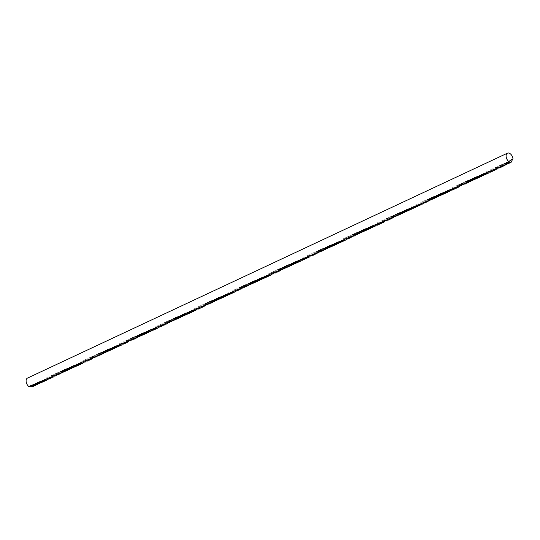 <?xml version="1.0" encoding="UTF-8"?>
<svg xmlns="http://www.w3.org/2000/svg" width="540" height="540" viewBox="0 0 540 540"><rect width="100%" height="100%" fill="white"/><g stroke="black" fill="none" stroke-linecap="round" stroke-linejoin="round"><path stroke-width="0.81" d="M508.714 161.507L513 158.76A5.002 3.031 64.9 0 0 512.136 156.06A5.002 3.031 64.9 0 0 507.445 153.171A5.002 3.031 64.9 0 0 507.006 159.354A5.002 3.031 64.9 0 0 508.714 161.507L510.948 162.587L512.838 158.861M507.445 153.171L27.445 378.115A5.002 3.031 64.9 0 0 27 384.291A5.002 3.031 64.9 0 0 28.708 386.444L32.434 386.829L33.055 386.539L30.659 385.533L31.131 385.31L34.702 385.763L35.316 385.479L32.92 384.473L36.97 384.703L37.584 384.413L35.188 383.413L35.66 383.191L39.845 383.353L37.449 382.347L41.499 382.583L42.113 382.293L39.717 381.287L43.76 381.517L44.374 381.233L41.978 380.228L46.028 380.457L46.642 380.167L44.246 379.168L48.91 379.107L46.514 378.101L46.987 377.879L50.558 378.338L51.172 378.047L48.776 377.042L52.819 377.271L53.44 376.988L51.044 375.982L51.516 375.759L55.701 375.921L53.305 374.922L57.969 374.861L55.573 373.856L56.045 373.633L59.616 374.092L60.23 373.802L57.834 372.796L61.877 373.025L62.498 372.742L60.102 371.736L60.575 371.513L64.76 371.675L62.363 370.676L67.028 370.615L64.631 369.61L65.104 369.387L68.674 369.846L69.289 369.556L66.892 368.55L70.942 368.78L71.557 368.496L69.16 367.49L73.204 367.72L73.818 367.43L71.428 366.431L71.901 366.208L76.086 366.37L73.69 365.364L77.733 365.6L78.354 365.31L75.958 364.304L76.43 364.082L80.001 364.534L80.615 364.25L78.219 363.245L82.262 363.474L82.883 363.184L80.487 362.185L80.96 361.962L85.145 362.124L82.748 361.125L83.228 360.896L87.413 361.064L85.016 360.058L85.489 359.836L89.059 360.295L89.674 360.005L87.278 358.999L91.328 359.228L91.942 358.945L89.546 357.939L90.018 357.716L94.203 357.878L91.807 356.879L92.286 356.65L95.857 357.109L96.471 356.819L94.075 355.813L98.118 356.049L98.732 355.759L96.336 354.753L100.386 354.983L101 354.699L98.604 353.693L102.647 353.923L103.268 353.632L100.872 352.633L101.344 352.411L105.53 352.573L103.133 351.567L107.177 351.803L107.797 351.513L105.401 350.507L105.874 350.285L109.445 350.737L110.059 350.453L107.663 349.448L111.706 349.677L112.327 349.387L109.931 348.388L110.403 348.165L114.588 348.327L112.192 347.321L116.235 347.558L116.856 347.267L114.46 346.262L114.932 346.039L118.503 346.491L119.117 346.207L116.721 345.202L120.771 345.431L121.385 345.141L118.989 344.142L119.462 343.919L123.647 344.081L121.25 343.076L125.3 343.312L125.915 343.022L123.518 342.016L127.561 342.245L128.176 341.962L125.786 340.956L126.259 340.733L130.444 340.895L128.048 339.896L132.712 339.836L130.316 338.83L130.788 338.607L134.359 339.066L134.973 338.776L132.577 337.77L136.62 338L137.241 337.716L134.845 336.71L135.317 336.488L139.502 336.65L137.106 335.651L141.77 335.59L139.374 334.584L139.847 334.361L143.417 334.82L144.031 334.53L141.635 333.524L145.685 333.761L146.3 333.47L143.903 332.465L144.376 332.242L147.947 332.694L148.561 332.404L146.165 331.405L150.829 331.344L148.433 330.345L148.912 330.115L153.09 330.284L150.694 329.279L154.744 329.515L155.358 329.225L152.962 328.219L157.005 328.448L157.626 328.165L155.23 327.159L155.702 326.936L159.887 327.098L157.491 326.099L157.97 325.87L161.534 326.329L162.155 326.038L159.759 325.033L160.232 324.81L163.802 325.269L164.417 324.979L162.02 323.973L166.064 324.203L166.685 323.919L164.288 322.913L164.761 322.691L168.946 322.853L166.55 321.853L171.214 321.793L168.817 320.787L169.29 320.564L172.861 321.023L173.475 320.733L171.079 319.727L175.129 319.957L175.743 319.673L173.347 318.668L173.819 318.445L177.39 318.897L178.004 318.607L175.608 317.608L180.272 317.547L177.876 316.541L181.919 316.778L182.534 316.487L180.144 315.482L180.617 315.259L184.187 315.711L184.802 315.428L182.405 314.422L186.449 314.651L187.07 314.361L184.673 313.362L185.146 313.139L189.331 313.301L186.935 312.296L190.978 312.532L191.599 312.242L189.203 311.236L189.675 311.013L193.246 311.465L193.86 311.182L191.464 310.176L195.507 310.406L196.128 310.115L193.732 309.116L194.204 308.894L198.389 309.056L195.993 308.05L200.043 308.286L200.657 307.996L198.261 306.99L198.734 306.767L202.304 307.22L202.919 306.936L200.522 305.93L204.572 306.16L205.187 305.87L202.79 304.871L207.448 304.81L205.052 303.811L205.531 303.581L209.101 304.04L209.716 303.75L207.32 302.744L211.363 302.981L211.984 302.69L209.588 301.685L210.06 301.462L213.631 301.914L214.245 301.631L211.849 300.625L216.513 300.564L214.117 299.565L214.589 299.336L218.16 299.795L218.774 299.504L216.378 298.499L220.421 298.735L221.042 298.445L218.646 297.439L219.119 297.216L222.689 297.668L223.304 297.385L220.907 296.379L225.572 296.318L223.175 295.319L223.648 295.09L227.219 295.549L227.833 295.259L225.437 294.253L229.487 294.489L230.101 294.199L227.704 293.193L228.177 292.97L231.748 293.423L232.362 293.139L229.966 292.133L234.016 292.363L234.63 292.072L232.234 291.074L236.891 291.013L234.502 290.007L234.974 289.784L238.545 290.243L239.159 289.953L236.763 288.947L240.806 289.177L241.427 288.893L239.031 287.888L239.504 287.665L243.689 287.827L241.292 286.828L245.957 286.767L243.56 285.761L244.033 285.538L247.604 285.998L248.218 285.707L245.822 284.702L249.865 284.931L250.486 284.648L248.09 283.642L248.562 283.419L252.747 283.581L250.351 282.582L255.015 282.521L252.619 281.516L253.091 281.293L256.662 281.752L257.276 281.462L254.88 280.456L258.93 280.685L259.544 280.402L257.148 279.396L261.806 279.335L259.409 278.336L264.074 278.276L261.677 277.27L265.721 277.506L266.341 277.216L263.945 276.21L264.418 275.987L267.988 276.44L268.603 276.156L266.207 275.15L270.25 275.38L270.871 275.09L268.475 274.091L268.947 273.868L273.132 274.03L270.736 273.031L271.215 272.801L275.4 272.97L273.004 271.964L273.476 271.742L277.047 272.201L277.661 271.91L275.265 270.904L279.308 271.134L279.929 270.851L277.533 269.845L278.006 269.622L282.191 269.784L279.794 268.785L280.274 268.556L283.844 269.015L284.459 268.724L282.062 267.719L282.535 267.496L286.106 267.955L286.72 267.665L284.324 266.659L288.374 266.888L288.988 266.605L286.591 265.599L290.635 265.829L291.249 265.538L288.86 264.539L289.332 264.317L293.517 264.478L291.121 263.473L295.164 263.709L295.785 263.419L293.389 262.413L293.861 262.19L297.432 262.643L298.046 262.359L295.65 261.353L299.693 261.583L300.314 261.293L297.918 260.293L298.391 260.071L302.576 260.233L300.179 259.227L304.223 259.463L304.844 259.173L302.447 258.167L302.92 257.945L306.49 258.397L307.105 258.113L304.709 257.108L308.759 257.337L309.373 257.047L306.976 256.048L307.449 255.825L311.634 255.987L309.238 254.981L313.288 255.218L313.902 254.927L311.506 253.922L315.549 254.151L316.163 253.868L313.767 252.862L317.817 253.091L318.431 252.801L316.035 251.802L320.699 251.741L318.303 250.736L318.776 250.513L322.346 250.972L322.961 250.681L320.564 249.676L324.608 249.905L325.228 249.622L322.832 248.616L323.305 248.393L327.49 248.555L325.094 247.556L329.758 247.496L327.362 246.49L327.834 246.267L331.405 246.726L332.019 246.436L329.623 245.43L333.666 245.666L334.287 245.376L331.891 244.37L332.363 244.148L335.934 244.6L336.548 244.31L334.152 243.31L338.816 243.25L336.42 242.251L336.893 242.021L340.463 242.48L341.078 242.19L338.681 241.184L342.731 241.421L343.346 241.13L340.949 240.125L344.993 240.354L345.607 240.071L343.217 239.065L343.69 238.842L347.875 239.004L345.478 238.005L345.958 237.776L349.522 238.235L350.143 237.944L347.746 236.939L348.219 236.716L351.79 237.175L352.404 236.885L350.008 235.879L354.051 236.108L354.672 235.825L352.276 234.819L352.748 234.596L356.933 234.758L354.537 233.759L359.201 233.699L356.805 232.693L357.277 232.47L360.848 232.929L361.463 232.639L359.066 231.633L363.116 231.863L363.731 231.579L361.334 230.573L361.807 230.351L365.377 230.803L365.992 230.513L363.596 229.513L368.26 229.453L365.863 228.447L370.521 228.393L368.125 227.387L372.175 227.617L372.789 227.333L370.393 226.328L374.436 226.557L375.057 226.267L372.661 225.268L373.133 225.045L377.318 225.207L374.922 224.201L378.965 224.438L379.586 224.147L377.19 223.142L377.663 222.919L381.233 223.371L381.848 223.088L379.451 222.082L383.495 222.311L384.115 222.021L381.719 221.022L382.192 220.799L386.377 220.961L383.981 219.956L388.024 220.192L388.645 219.901L386.249 218.896L386.721 218.673L390.292 219.125L390.906 218.842L388.51 217.836L392.56 218.066L393.174 217.775L390.778 216.776L391.25 216.554L395.435 216.716L393.039 215.71L397.089 215.946L397.703 215.656L395.307 214.65L399.35 214.886L399.964 214.596L397.575 213.59L398.048 213.368L401.618 213.82L402.233 213.529L399.836 212.531L404.501 212.47L402.104 211.471L402.577 211.241L406.148 211.7L406.762 211.41L404.365 210.404L408.409 210.641L409.03 210.35L406.634 209.345L407.106 209.122L410.677 209.574L411.291 209.291L408.895 208.285L413.559 208.224L411.163 207.225L411.635 206.996L415.206 207.454L415.82 207.164L413.424 206.159L417.474 206.395L418.088 206.105L415.692 205.099L416.164 204.876L419.735 205.328L420.35 205.045L417.953 204.039L422.003 204.269L422.618 203.978L420.221 202.979L424.879 202.919L422.483 201.913L426.533 202.149L427.147 201.859L424.751 200.853L428.794 201.083L429.415 200.799L427.019 199.793L427.491 199.571L431.676 199.732L429.28 198.734L433.944 198.673L431.548 197.667L432.02 197.444L435.591 197.903L436.205 197.613L433.809 196.607L437.852 196.837L438.473 196.553L436.077 195.548L436.55 195.325L440.735 195.487L438.338 194.488L443.002 194.427L440.606 193.421L441.079 193.199L444.65 193.657L445.264 193.367L442.868 192.362L446.918 192.591L447.532 192.308L445.136 191.302L445.608 191.079L449.179 191.531L449.793 191.241L447.397 190.242L452.061 190.181L449.665 189.175L453.708 189.412L454.322 189.122L451.933 188.116L452.405 187.893L455.976 188.345L456.59 188.062L454.194 187.056L458.237 187.285L458.858 186.995L456.462 185.996L456.935 185.774L461.12 185.935L458.723 184.937L459.202 184.707L463.388 184.876L460.991 183.87L461.464 183.647L465.035 184.106L465.649 183.816L463.252 182.81L467.296 183.04L467.917 182.756L465.521 181.751L465.993 181.528L470.178 181.69L467.782 180.691L468.261 180.461L471.832 180.92L472.446 180.63L470.05 179.624L470.522 179.401L474.093 179.861L474.707 179.57L472.311 178.565L476.361 178.794L476.975 178.511L474.579 177.505L479.237 177.444L476.84 176.445L481.505 176.384L479.108 175.379L483.151 175.615L483.773 175.325L481.376 174.319L481.849 174.096L485.42 174.548L486.034 174.265L483.638 173.259L487.681 173.488L488.302 173.198L485.906 172.199L486.378 171.977L490.563 172.139L488.167 171.133L492.21 171.369L492.831 171.079L490.435 170.073L490.907 169.85L494.478 170.303L495.092 170.019L492.696 169.013L496.739 169.243L497.36 168.953L494.964 167.954L495.437 167.731L499.622 167.893L497.225 166.887L501.275 167.123L501.889 166.833L499.493 165.827L499.966 165.605L503.537 166.057L504.151 165.773L501.755 164.768L505.805 164.997L506.419 164.707L504.023 163.708L508.68 163.647L506.291 162.641L506.763 162.419L510.948 162.587M509.396 163.094L508.68 163.647M507.127 164.153L506.419 164.707M504.86 165.213L504.151 165.773M502.598 166.28L501.889 166.833M500.33 167.339L499.622 167.893M498.069 168.399L497.36 168.953M495.801 169.459L495.092 170.019M493.54 170.525L492.831 171.079M491.272 171.585L490.563 172.139M489.011 172.645L488.302 173.198M486.743 173.704L486.034 174.265M484.481 174.771L483.773 175.325M482.213 175.831L481.505 176.384M479.952 176.891L479.237 177.444M477.684 177.95L476.975 178.511M475.416 179.017L474.707 179.57M473.155 180.076L472.446 180.63M470.887 181.136L470.178 181.69M468.626 182.196L467.917 182.756M466.358 183.263L465.649 183.816M464.096 184.322L463.388 184.876M461.828 185.382L461.12 185.935M459.567 186.442L458.858 186.995M457.299 187.501L456.59 188.062M455.038 188.568L454.322 189.122M452.77 189.628L452.061 190.181M450.502 190.688L449.793 191.241M448.24 191.747L447.532 192.308M445.973 192.814L445.264 193.367M443.711 193.874L443.002 194.427M441.443 194.933L440.735 195.487M439.182 195.993L438.473 196.553M436.914 197.06L436.205 197.613M434.653 198.119L433.944 198.673M432.385 199.179L431.676 199.732M430.124 200.239L429.415 200.799M427.856 201.305L427.147 201.859M425.594 202.365L424.879 202.919M423.326 203.425L422.618 203.978M421.058 204.485L420.35 205.045M418.797 205.551L418.088 206.105M416.529 206.611L415.82 207.164M414.268 207.671L413.559 208.224M412 208.73L411.291 209.291M409.738 209.797L409.03 210.35M407.471 210.857L406.762 211.41M405.209 211.916L404.501 212.47M402.941 212.976L402.233 213.529M400.68 214.043L399.964 214.596M398.412 215.102L397.703 215.656M396.144 216.162L395.435 216.716M393.883 217.222L393.174 217.775M391.615 218.282L390.906 218.842M389.354 219.348L388.645 219.901M387.086 220.408L386.377 220.961M384.824 221.468L384.115 222.021M382.556 222.527L381.848 223.088M380.295 223.594L379.586 224.147M378.027 224.654L377.318 225.207M375.766 225.713L375.057 226.267M373.498 226.773L372.789 227.333M371.237 227.84L370.521 228.393M368.969 228.899L368.26 229.453M366.701 229.959L365.992 230.513M364.439 231.019L363.731 231.579M362.171 232.085L361.463 232.639M359.91 233.145L359.201 233.699M357.642 234.205L356.933 234.758M355.381 235.265L354.672 235.825M353.113 236.331L352.404 236.885M350.851 237.391L350.143 237.944M348.584 238.451L347.875 239.004M346.322 239.51L345.607 240.071M344.054 240.577L343.346 241.13M341.786 241.637L341.078 242.19M339.525 242.696L338.816 243.25M337.257 243.756L336.548 244.31M334.996 244.816L334.287 245.376M332.728 245.882L332.019 246.436M330.466 246.942L329.758 247.496M328.199 248.002L327.49 248.555M325.937 249.062L325.228 249.622M323.669 250.128L322.961 250.681M321.408 251.188L320.699 251.741M319.14 252.248L318.431 252.801M316.879 253.307L316.163 253.868M314.611 254.374L313.902 254.927M312.343 255.434L311.634 255.987M310.082 256.493L309.373 257.047M307.814 257.553L307.105 258.113M305.552 258.62L304.844 259.173M303.284 259.679L302.576 260.233M301.023 260.739L300.314 261.293M298.755 261.799L298.046 262.359M296.494 262.865L295.785 263.419M294.226 263.925L293.517 264.478M291.965 264.985L291.249 265.538M289.697 266.045L288.988 266.605M287.429 267.111L286.72 267.665M285.167 268.171L284.459 268.724M282.899 269.231L282.191 269.784M280.638 270.29L279.929 270.851M278.37 271.357L277.661 271.91M276.109 272.416L275.4 272.97M273.841 273.476L273.132 274.03M271.579 274.536L270.871 275.09M269.312 275.596L268.603 276.156M267.05 276.662L266.341 277.216M264.782 277.722L264.074 278.276M262.521 278.782L261.806 279.335M260.253 279.841L259.544 280.402M257.985 280.908L257.276 281.462M255.724 281.968L255.015 282.521M253.456 283.028L252.747 283.581M251.195 284.087L250.486 284.648M248.927 285.154L248.218 285.707M246.665 286.214L245.957 286.767M244.397 287.273L243.689 287.827M242.136 288.333L241.427 288.893M239.868 289.4L239.159 289.953M237.607 290.459L236.891 291.013M235.339 291.519L234.63 292.072M233.071 292.579L232.362 293.139M230.81 293.645L230.101 294.199M228.542 294.705L227.833 295.259M226.28 295.765L225.572 296.318M224.012 296.825L223.304 297.385M221.751 297.891L221.042 298.445M219.483 298.951L218.774 299.504M217.222 300.01L216.513 300.564M214.954 301.07L214.245 301.631M212.693 302.137L211.984 302.69M210.425 303.197L209.716 303.75M208.163 304.256L207.448 304.81M205.895 305.316L205.187 305.87M203.627 306.376L202.919 306.936M201.366 307.442L200.657 307.996M199.098 308.502L198.389 309.056M196.837 309.562L196.128 310.115M194.569 310.622L193.86 311.182M192.308 311.688L191.599 312.242M190.04 312.748L189.331 313.301M187.778 313.808L187.07 314.361M185.51 314.867L184.802 315.428M183.249 315.934L182.534 316.487M180.981 316.994L180.272 317.547M178.713 318.053L178.004 318.607M176.452 319.113L175.743 319.673M174.184 320.18L173.475 320.733M171.923 321.239L171.214 321.793M169.655 322.299L168.946 322.853M167.393 323.359L166.685 323.919M165.125 324.425L164.417 324.979M162.864 325.485L162.155 326.038M160.596 326.545L159.887 327.098M158.335 327.605L157.626 328.165M156.067 328.671L155.358 329.225M153.806 329.731L153.09 330.284M151.538 330.791L150.829 331.344M149.269 331.85L148.561 332.404M147.008 332.917L146.3 333.47M144.74 333.976L144.031 334.53M142.479 335.036L141.77 335.59M140.211 336.096L139.502 336.65M137.95 337.156L137.241 337.716M135.682 338.222L134.973 338.776M133.421 339.282L132.712 339.836M131.153 340.342L130.444 340.895M128.891 341.401L128.176 341.962M126.623 342.468L125.915 343.022M124.355 343.528L123.647 344.081M122.094 344.588L121.385 345.141M119.826 345.647L119.117 346.207M117.565 346.714L116.856 347.267M115.297 347.774L114.588 348.327M113.036 348.833L112.327 349.387M110.767 349.893L110.059 350.453M108.506 350.96L107.797 351.513M106.238 352.019L105.53 352.573M103.977 353.079L103.268 353.632M101.709 354.139L101 354.699M99.448 355.205L98.732 355.759M97.18 356.265L96.471 356.819M94.912 357.325L94.203 357.878M92.65 358.385L91.942 358.945M90.383 359.451L89.674 360.005M88.121 360.511L87.413 361.064M85.853 361.57L85.145 362.124M83.592 362.63L82.883 363.184M81.324 363.69L80.615 364.25M79.063 364.757L78.354 365.31M76.795 365.816L76.086 366.37M74.534 366.876L73.818 367.43M72.266 367.936L71.557 368.496M69.998 369.002L69.289 369.556M67.736 370.062L67.028 370.615M65.468 371.122L64.76 371.675M63.207 372.182L62.498 372.742M60.939 373.248L60.23 373.802M58.678 374.308L57.969 374.861M56.41 375.368L55.701 375.921M54.149 376.427L53.44 376.988M51.881 377.494L51.172 378.047M49.619 378.554L48.91 379.107M47.351 379.613L46.642 380.167M45.09 380.673L44.374 381.233M42.822 381.74L42.113 382.293M40.554 382.799L39.845 383.353M38.293 383.859L37.584 384.413M36.025 384.919L35.316 385.479M33.764 385.985L33.055 386.539"/></g></svg>

